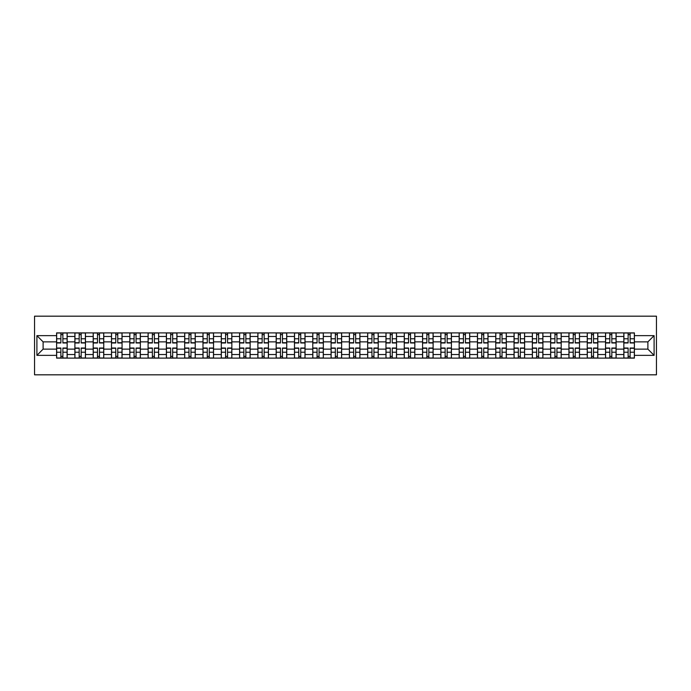 <?xml version="1.0" encoding="UTF-8"?>
<svg xmlns="http://www.w3.org/2000/svg" width="691" height="691" viewBox="0 0 691 691"><rect width="100%" height="100%" fill="white"/><g stroke="black" fill="none" stroke-linecap="round" stroke-linejoin="round"><path stroke-width="1.04" d="M34.55 374.824L656.45 374.824L656.45 316.176L34.55 316.176L34.55 374.824M74.896 358.111L74.896 336.465L67.157 336.465L67.157 358.111M67.157 336.465L67.157 332.889M74.896 336.465L74.896 332.889M85.459 332.889L85.459 358.111M93.199 358.111L93.199 332.889M103.754 332.889L103.754 358.111M111.493 358.111L111.493 332.889M122.057 332.889L122.057 358.111M129.796 358.111L129.796 332.889M140.351 332.889L140.351 358.111M148.09 358.111L148.09 332.889M158.645 332.889L158.645 358.111M166.393 358.111L166.393 332.889M176.948 332.889L176.948 358.111M184.687 358.111L184.687 332.889M195.242 332.889L195.242 358.111M202.99 358.111L202.99 332.889M213.545 332.889L213.545 358.111M221.284 358.111L221.284 332.889M231.839 332.889L231.839 358.111M239.578 358.111L239.578 332.889M250.142 332.889L250.142 358.111M257.881 358.111L257.881 332.889M268.436 332.889L268.436 358.111M276.175 358.111L276.175 332.889M286.739 332.889L286.739 358.111M294.478 358.111L294.478 332.889M305.033 332.889L305.033 358.111M312.773 358.111L312.773 332.889M323.328 332.889L323.328 358.111M331.075 358.111L331.075 332.889M341.63 332.889L341.63 358.111M349.37 358.111L349.37 332.889M359.925 332.889L359.925 358.111M367.672 358.111L367.672 332.889M378.227 332.889L378.227 358.111M385.967 358.111L385.967 332.889M396.522 332.889L396.522 358.111M404.261 358.111L404.261 332.889M414.825 332.889L414.825 358.111M422.564 358.111L422.564 332.889M433.119 332.889L433.119 358.111M440.858 358.111L440.858 332.889M451.422 332.889L451.422 358.111M459.161 358.111L459.161 332.889M469.716 332.889L469.716 358.111M477.455 358.111L477.455 332.889M488.01 332.889L488.01 358.111M495.758 358.111L495.758 332.889M506.313 332.889L506.313 358.111M514.052 358.111L514.052 332.889M524.607 332.889L524.607 358.111M532.355 358.111L532.355 332.889M542.91 332.889L542.91 358.111M550.649 358.111L550.649 332.889M561.204 332.889L561.204 358.111M568.943 358.111L568.943 332.889M579.507 332.889L579.507 358.111M587.246 358.111L587.246 332.889M597.801 332.889L597.801 358.111M605.541 358.111L605.541 332.889M616.104 332.889L616.104 358.111M623.843 358.111L623.843 332.889M623.843 349.136L616.104 349.136M605.541 349.136L597.801 349.136M587.246 349.136L579.507 349.136M568.943 349.136L561.204 349.136M550.649 349.136L542.91 349.136M532.355 349.136L524.607 349.136M514.052 349.136L506.313 349.136M495.758 349.136L488.01 349.136M477.455 349.136L469.716 349.136M459.161 349.136L451.422 349.136M440.858 349.136L433.119 349.136M422.564 349.136L414.825 349.136M404.261 349.136L396.522 349.136M385.967 349.136L378.227 349.136M367.672 349.136L359.925 349.136M349.37 349.136L341.63 349.136M331.075 349.136L323.328 349.136M312.773 349.136L305.033 349.136M294.478 349.136L286.739 349.136M276.175 349.136L268.436 349.136M257.881 349.136L250.142 349.136M239.578 349.136L231.839 349.136M221.284 349.136L213.545 349.136M202.99 349.136L195.242 349.136M184.687 349.136L176.948 349.136M166.393 349.136L158.645 349.136M148.09 349.136L140.351 349.136M129.796 349.136L122.057 349.136M111.493 349.136L103.754 349.136M93.199 349.136L85.459 349.136M74.896 349.136L67.157 349.136M623.843 341.864L616.104 341.864M605.541 341.864L597.801 341.864M587.246 341.864L579.507 341.864M568.943 341.864L561.204 341.864M550.649 341.864L542.91 341.864M532.355 341.864L524.607 341.864M514.052 341.864L506.313 341.864M495.758 341.864L488.01 341.864M477.455 341.864L469.716 341.864M459.161 341.864L451.422 341.864M440.858 341.864L433.119 341.864M422.564 341.864L414.825 341.864M404.261 341.864L396.522 341.864M385.967 341.864L378.227 341.864M367.672 341.864L359.925 341.864M349.37 341.864L341.63 341.864M331.075 341.864L323.328 341.864M312.773 341.864L305.033 341.864M294.478 341.864L286.739 341.864M276.175 341.864L268.436 341.864M257.881 341.864L250.142 341.864M239.578 341.864L231.839 341.864M221.284 341.864L213.545 341.864M202.99 341.864L195.242 341.864M184.687 341.864L176.948 341.864M166.393 341.864L158.645 341.864M148.09 341.864L140.351 341.864M129.796 341.864L122.057 341.864M111.493 341.864L103.754 341.864M93.199 341.864L85.459 341.864M74.896 341.864L67.157 341.864M43.11 349.136L56.602 349.136L56.602 341.864L43.11 341.864L43.11 349.136L36.899 355.355L36.899 335.645L56.602 335.645L56.602 341.864M634.398 341.864L634.398 349.136L647.89 349.136L647.89 341.864L634.398 341.864L634.398 332.889L56.602 332.889L56.602 335.645M634.398 335.645L654.101 335.645L654.101 355.355L634.398 355.355L634.398 349.136M56.602 349.136L56.602 358.111L634.398 358.111L634.398 355.355M56.602 355.355L36.899 355.355M62.881 356.349L60.886 356.349M60.886 334.651L62.881 334.651M81.175 356.349L79.18 356.349M79.18 334.651L81.175 334.651M99.469 356.349L97.483 356.349M97.483 334.651L99.469 334.651M117.772 356.349L115.777 356.349M115.777 334.651L117.772 334.651M136.067 356.349L134.071 356.349M134.071 334.651L136.067 334.651M154.369 356.349L152.374 356.349M152.374 334.651L154.369 334.651M172.664 356.349L170.668 356.349M170.668 334.651L172.664 334.651M190.966 356.349L188.971 356.349M188.971 334.651L190.966 334.651M209.261 356.349L207.265 356.349M207.265 334.651L209.261 334.651M227.564 356.349L225.568 356.349M225.568 334.651L227.564 334.651M245.858 356.349L243.863 356.349M243.863 334.651L245.858 334.651M264.152 356.349L262.165 356.349M262.165 334.651L264.152 334.651M282.455 356.349L280.46 356.349M280.46 334.651L282.455 334.651M300.749 356.349L298.754 356.349M298.754 334.651L300.749 334.651M319.052 356.349L317.057 356.349M317.057 334.651L319.052 334.651M337.346 356.349L335.351 356.349M335.351 334.651L337.346 334.651M355.649 356.349L353.654 356.349M353.654 334.651L355.649 334.651M373.943 356.349L371.948 356.349M371.948 334.651L373.943 334.651M392.246 356.349L390.251 356.349M390.251 334.651L392.246 334.651M410.54 356.349L408.545 356.349M408.545 334.651L410.54 334.651M428.835 356.349L426.848 356.349M426.848 334.651L428.835 334.651M447.137 356.349L445.142 356.349M445.142 334.651L447.137 334.651M465.432 356.349L463.436 356.349M463.436 334.651L465.432 334.651M483.735 356.349L481.739 356.349M481.739 334.651L483.735 334.651M502.029 356.349L500.034 356.349M500.034 334.651L502.029 334.651M520.332 356.349L518.336 356.349M518.336 334.651L520.332 334.651M538.626 356.349L536.631 356.349M536.631 334.651L538.626 334.651M556.929 356.349L554.933 356.349M554.933 334.651L556.929 334.651M575.223 356.349L573.228 356.349M573.228 334.651L575.223 334.651M593.517 356.349L591.531 356.349M591.531 334.651L593.517 334.651M611.82 356.349L609.825 356.349M609.825 334.651L611.82 334.651M630.114 356.349L628.119 356.349M628.119 334.651L630.114 334.651M36.899 335.645L43.11 341.864M647.89 349.136L654.101 355.355M647.89 341.864L654.101 335.645M62.881 342.978L62.881 333.01L67.096 333.01L67.096 342.978L62.881 342.978M60.886 334.53L62.881 334.53M60.886 333.01L56.662 333.01L56.662 342.978L60.886 342.978L60.886 333.01L62.881 333.01M60.886 348.022L60.886 357.99L56.662 357.99L56.662 348.022L60.886 348.022M62.881 356.47L60.886 356.47M62.881 357.99L67.096 357.99L67.096 348.022L62.881 348.022L62.881 357.99L60.886 357.99M81.175 342.978L81.175 333.01L85.399 333.01L85.399 342.978L81.175 342.978M79.18 334.53L81.175 334.53M79.18 333.01L74.956 333.01L74.956 342.978L79.18 342.978L79.18 333.01L81.175 333.01M99.469 342.978L99.469 333.01L103.693 333.01L103.693 342.978L99.469 342.978M97.483 334.53L99.469 334.53M97.483 333.01L93.259 333.01L93.259 342.978L97.483 342.978L97.483 333.01L99.469 333.01M79.18 348.022L79.18 357.99L74.956 357.99L74.956 348.022L79.18 348.022M81.175 356.47L79.18 356.47M81.175 357.99L85.399 357.99L85.399 348.022L81.175 348.022L81.175 357.99L79.18 357.99M97.483 348.022L97.483 357.99L93.259 357.99L93.259 348.022L97.483 348.022M99.469 356.47L97.483 356.47M99.469 357.99L103.693 357.99L103.693 348.022L99.469 348.022L99.469 357.99L97.483 357.99M117.772 342.978L117.772 333.01L121.996 333.01L121.996 342.978L117.772 342.978M115.777 334.53L117.772 334.53M115.777 333.01L111.553 333.01L111.553 342.978L115.777 342.978L115.777 333.01L117.772 333.01M136.067 342.978L136.067 333.01L140.29 333.01L140.29 342.978L136.067 342.978M134.071 334.53L136.067 334.53M134.071 333.01L129.856 333.01L129.856 342.978L134.071 342.978L134.071 333.01L136.067 333.01M154.369 342.978L154.369 333.01L158.593 333.01L158.593 342.978L154.369 342.978M152.374 334.53L154.369 334.53M152.374 333.01L148.15 333.01L148.15 342.978L152.374 342.978L152.374 333.01L154.369 333.01M115.777 348.022L115.777 357.99L111.553 357.99L111.553 348.022L115.777 348.022M117.772 356.47L115.777 356.47M117.772 357.99L121.996 357.99L121.996 348.022L117.772 348.022L117.772 357.99L115.777 357.99M134.071 348.022L134.071 357.99L129.856 357.99L129.856 348.022L134.071 348.022M136.067 356.47L134.071 356.47M136.067 357.99L140.29 357.99L140.29 348.022L136.067 348.022L136.067 357.99L134.071 357.99M152.374 348.022L152.374 357.99L148.15 357.99L148.15 348.022L152.374 348.022M154.369 356.47L152.374 356.47M154.369 357.99L158.593 357.99L158.593 348.022L154.369 348.022L154.369 357.99L152.374 357.99M172.664 342.978L172.664 333.01L176.887 333.01L176.887 342.978L172.664 342.978M170.668 334.53L172.664 334.53M170.668 333.01L166.445 333.01L166.445 342.978L170.668 342.978L170.668 333.01L172.664 333.01M170.668 348.022L170.668 357.99L166.445 357.99L166.445 348.022L170.668 348.022M172.664 356.47L170.668 356.47M172.664 357.99L176.887 357.99L176.887 348.022L172.664 348.022L172.664 357.99L170.668 357.99M190.966 342.978L190.966 333.01L195.19 333.01L195.19 342.978L190.966 342.978M188.971 334.53L190.966 334.53M188.971 333.01L184.747 333.01L184.747 342.978L188.971 342.978L188.971 333.01L190.966 333.01M188.971 348.022L188.971 357.99L184.747 357.99L184.747 348.022L188.971 348.022M190.966 356.47L188.971 356.47M190.966 357.99L195.19 357.99L195.19 348.022L190.966 348.022L190.966 357.99L188.971 357.99M209.261 342.978L209.261 333.01L213.484 333.01L213.484 342.978L209.261 342.978M207.265 334.53L209.261 334.53M207.265 333.01L203.042 333.01L203.042 342.978L207.265 342.978L207.265 333.01L209.261 333.01M207.265 348.022L207.265 357.99L203.042 357.99L203.042 348.022L207.265 348.022M209.261 356.47L207.265 356.47M209.261 357.99L213.484 357.99L213.484 348.022L209.261 348.022L209.261 357.99L207.265 357.99M227.564 342.978L227.564 333.01L231.779 333.01L231.779 342.978L227.564 342.978M225.568 334.53L227.564 334.53M225.568 333.01L221.345 333.01L221.345 342.978L225.568 342.978L225.568 333.01L227.564 333.01M225.568 348.022L225.568 357.99L221.345 357.99L221.345 348.022L225.568 348.022M227.564 356.47L225.568 356.47M227.564 357.99L231.779 357.99L231.779 348.022L227.564 348.022L227.564 357.99L225.568 357.99M245.858 342.978L245.858 333.01L250.082 333.01L250.082 342.978L245.858 342.978M243.863 334.53L245.858 334.53M243.863 333.01L239.639 333.01L239.639 342.978L243.863 342.978L243.863 333.01L245.858 333.01M264.152 342.978L264.152 333.01L268.376 333.01L268.376 342.978L264.152 342.978M262.165 334.53L264.152 334.53M262.165 333.01L257.942 333.01L257.942 342.978L262.165 342.978L262.165 333.01L264.152 333.01M282.455 342.978L282.455 333.01L286.679 333.01L286.679 342.978L282.455 342.978M280.46 334.53L282.455 334.53M280.46 333.01L276.236 333.01L276.236 342.978L280.46 342.978L280.46 333.01L282.455 333.01M300.749 342.978L300.749 333.01L304.973 333.01L304.973 342.978L300.749 342.978M298.754 334.53L300.749 334.53M298.754 333.01L294.539 333.01L294.539 342.978L298.754 342.978L298.754 333.01L300.749 333.01M319.052 342.978L319.052 333.01L323.276 333.01L323.276 342.978L319.052 342.978M317.057 334.53L319.052 334.53M317.057 333.01L312.833 333.01L312.833 342.978L317.057 342.978L317.057 333.01L319.052 333.01M337.346 342.978L337.346 333.01L341.57 333.01L341.57 342.978L337.346 342.978M335.351 334.53L337.346 334.53M335.351 333.01L331.127 333.01L331.127 342.978L335.351 342.978L335.351 333.01L337.346 333.01M243.863 348.022L243.863 357.99L239.639 357.99L239.639 348.022L243.863 348.022M245.858 356.47L243.863 356.47M245.858 357.99L250.082 357.99L250.082 348.022L245.858 348.022L245.858 357.99L243.863 357.99M262.165 348.022L262.165 357.99L257.942 357.99L257.942 348.022L262.165 348.022M264.152 356.47L262.165 356.47M264.152 357.99L268.376 357.99L268.376 348.022L264.152 348.022L264.152 357.99L262.165 357.99M280.46 348.022L280.46 357.99L276.236 357.99L276.236 348.022L280.46 348.022M282.455 356.47L280.46 356.47M282.455 357.99L286.679 357.99L286.679 348.022L282.455 348.022L282.455 357.99L280.46 357.99M298.754 348.022L298.754 357.99L294.539 357.99L294.539 348.022L298.754 348.022M300.749 356.47L298.754 356.47M300.749 357.99L304.973 357.99L304.973 348.022L300.749 348.022L300.749 357.99L298.754 357.99M317.057 348.022L317.057 357.99L312.833 357.99L312.833 348.022L317.057 348.022M319.052 356.47L317.057 356.47M319.052 357.99L323.276 357.99L323.276 348.022L319.052 348.022L319.052 357.99L317.057 357.99M335.351 348.022L335.351 357.99L331.127 357.99L331.127 348.022L335.351 348.022M337.346 356.47L335.351 356.47M337.346 357.99L341.57 357.99L341.57 348.022L337.346 348.022L337.346 357.99L335.351 357.99M355.649 342.978L355.649 333.01L359.873 333.01L359.873 342.978L355.649 342.978M353.654 334.53L355.649 334.53M353.654 333.01L349.43 333.01L349.43 342.978L353.654 342.978L353.654 333.01L355.649 333.01M353.654 348.022L353.654 357.99L349.43 357.99L349.43 348.022L353.654 348.022M355.649 356.47L353.654 356.47M355.649 357.99L359.873 357.99L359.873 348.022L355.649 348.022L355.649 357.99L353.654 357.99M373.943 342.978L373.943 333.01L378.167 333.01L378.167 342.978L373.943 342.978M371.948 334.53L373.943 334.53M371.948 333.01L367.724 333.01L367.724 342.978L371.948 342.978L371.948 333.01L373.943 333.01M371.948 348.022L371.948 357.99L367.724 357.99L367.724 348.022L371.948 348.022M373.943 356.47L371.948 356.47M373.943 357.99L378.167 357.99L378.167 348.022L373.943 348.022L373.943 357.99L371.948 357.99M392.246 342.978L392.246 333.01L396.461 333.01L396.461 342.978L392.246 342.978M390.251 334.53L392.246 334.53M390.251 333.01L386.027 333.01L386.027 342.978L390.251 342.978L390.251 333.01L392.246 333.01M390.251 348.022L390.251 357.99L386.027 357.99L386.027 348.022L390.251 348.022M392.246 356.47L390.251 356.47M392.246 357.99L396.461 357.99L396.461 348.022L392.246 348.022L392.246 357.99L390.251 357.99M410.54 342.978L410.54 333.01L414.764 333.01L414.764 342.978L410.54 342.978M408.545 334.53L410.54 334.53M408.545 333.01L404.321 333.01L404.321 342.978L408.545 342.978L408.545 333.01L410.54 333.01M408.545 348.022L408.545 357.99L404.321 357.99L404.321 348.022L408.545 348.022M410.54 356.47L408.545 356.47M410.54 357.99L414.764 357.99L414.764 348.022L410.54 348.022L410.54 357.99L408.545 357.99M428.835 342.978L428.835 333.01L433.058 333.01L433.058 342.978L428.835 342.978M426.848 334.53L428.835 334.53M426.848 333.01L422.624 333.01L422.624 342.978L426.848 342.978L426.848 333.01L428.835 333.01M426.848 348.022L426.848 357.99L422.624 357.99L422.624 348.022L426.848 348.022M428.835 356.47L426.848 356.47M428.835 357.99L433.058 357.99L433.058 348.022L428.835 348.022L428.835 357.99L426.848 357.99M447.137 342.978L447.137 333.01L451.361 333.01L451.361 342.978L447.137 342.978M445.142 334.53L447.137 334.53M445.142 333.01L440.918 333.01L440.918 342.978L445.142 342.978L445.142 333.01L447.137 333.01M445.142 348.022L445.142 357.99L440.918 357.99L440.918 348.022L445.142 348.022M447.137 356.47L445.142 356.47M447.137 357.99L451.361 357.99L451.361 348.022L447.137 348.022L447.137 357.99L445.142 357.99M465.432 342.978L465.432 333.01L469.655 333.01L469.655 342.978L465.432 342.978M463.436 334.53L465.432 334.53M463.436 333.01L459.221 333.01L459.221 342.978L463.436 342.978L463.436 333.01L465.432 333.01M463.436 348.022L463.436 357.99L459.221 357.99L459.221 348.022L463.436 348.022M465.432 356.47L463.436 356.47M465.432 357.99L469.655 357.99L469.655 348.022L465.432 348.022L465.432 357.99L463.436 357.99M483.735 342.978L483.735 333.01L487.958 333.01L487.958 342.978L483.735 342.978M481.739 334.53L483.735 334.53M481.739 333.01L477.516 333.01L477.516 342.978L481.739 342.978L481.739 333.01L483.735 333.01M481.739 348.022L481.739 357.99L477.516 357.99L477.516 348.022L481.739 348.022M483.735 356.47L481.739 356.47M483.735 357.99L487.958 357.99L487.958 348.022L483.735 348.022L483.735 357.99L481.739 357.99M502.029 342.978L502.029 333.01L506.253 333.01L506.253 342.978L502.029 342.978M500.034 334.53L502.029 334.53M500.034 333.01L495.81 333.01L495.81 342.978L500.034 342.978L500.034 333.01L502.029 333.01M500.034 348.022L500.034 357.99L495.81 357.99L495.81 348.022L500.034 348.022M502.029 356.47L500.034 356.47M502.029 357.99L506.253 357.99L506.253 348.022L502.029 348.022L502.029 357.99L500.034 357.99M520.332 342.978L520.332 333.01L524.555 333.01L524.555 342.978L520.332 342.978M518.336 334.53L520.332 334.53M518.336 333.01L514.113 333.01L514.113 342.978L518.336 342.978L518.336 333.01L520.332 333.01M518.336 348.022L518.336 357.99L514.113 357.99L514.113 348.022L518.336 348.022M520.332 356.47L518.336 356.47M520.332 357.99L524.555 357.99L524.555 348.022L520.332 348.022L520.332 357.99L518.336 357.99M538.626 342.978L538.626 333.01L542.85 333.01L542.85 342.978L538.626 342.978M536.631 334.53L538.626 334.53M536.631 333.01L532.407 333.01L532.407 342.978L536.631 342.978L536.631 333.01L538.626 333.01M536.631 348.022L536.631 357.99L532.407 357.99L532.407 348.022L536.631 348.022M538.626 356.47L536.631 356.47M538.626 357.99L542.85 357.99L542.85 348.022L538.626 348.022L538.626 357.99L536.631 357.99M556.929 342.978L556.929 333.01L561.144 333.01L561.144 342.978L556.929 342.978M554.933 334.53L556.929 334.53M554.933 333.01L550.71 333.01L550.71 342.978L554.933 342.978L554.933 333.01L556.929 333.01M554.933 348.022L554.933 357.99L550.71 357.99L550.71 348.022L554.933 348.022M556.929 356.47L554.933 356.47M556.929 357.99L561.144 357.99L561.144 348.022L556.929 348.022L556.929 357.99L554.933 357.99M575.223 342.978L575.223 333.01L579.447 333.01L579.447 342.978L575.223 342.978M573.228 334.53L575.223 334.53M573.228 333.01L569.004 333.01L569.004 342.978L573.228 342.978L573.228 333.01L575.223 333.01M573.228 348.022L573.228 357.99L569.004 357.99L569.004 348.022L573.228 348.022M575.223 356.47L573.228 356.47M575.223 357.99L579.447 357.99L579.447 348.022L575.223 348.022L575.223 357.99L573.228 357.99M593.517 342.978L593.517 333.01L597.741 333.01L597.741 342.978L593.517 342.978M591.531 334.53L593.517 334.53M591.531 333.01L587.307 333.01L587.307 342.978L591.531 342.978L591.531 333.01L593.517 333.01M591.531 348.022L591.531 357.99L587.307 357.99L587.307 348.022L591.531 348.022M593.517 356.47L591.531 356.47M593.517 357.99L597.741 357.99L597.741 348.022L593.517 348.022L593.517 357.99L591.531 357.99M611.82 342.978L611.82 333.01L616.044 333.01L616.044 342.978L611.82 342.978M609.825 334.53L611.82 334.53M609.825 333.01L605.601 333.01L605.601 342.978L609.825 342.978L609.825 333.01L611.82 333.01M609.825 348.022L609.825 357.99L605.601 357.99L605.601 348.022L609.825 348.022M611.82 356.47L609.825 356.47M611.82 357.99L616.044 357.99L616.044 348.022L611.82 348.022L611.82 357.99L609.825 357.99M630.114 342.978L630.114 333.01L634.338 333.01L634.338 342.978L630.114 342.978M628.119 334.53L630.114 334.53M628.119 333.01L623.904 333.01L623.904 342.978L628.119 342.978L628.119 333.01L630.114 333.01M628.119 348.022L628.119 357.99L623.904 357.99L623.904 348.022L628.119 348.022M630.114 356.47L628.119 356.47M630.114 357.99L634.338 357.99L634.338 348.022L630.114 348.022L630.114 357.99L628.119 357.99M605.541 336.465L597.801 336.465M587.246 336.465L579.507 336.465M568.943 336.465L561.204 336.465M550.649 336.465L542.91 336.465M532.355 336.465L524.607 336.465M514.052 336.465L506.313 336.465M495.758 336.465L488.01 336.465M477.455 336.465L469.716 336.465M459.161 336.465L451.422 336.465M440.858 336.465L433.119 336.465M422.564 336.465L414.825 336.465M404.261 336.465L396.522 336.465M385.967 336.465L378.227 336.465M367.672 336.465L359.925 336.465M349.37 336.465L341.63 336.465M331.075 336.465L323.328 336.465M312.773 336.465L305.033 336.465M294.478 336.465L286.739 336.465M276.175 336.465L268.436 336.465M257.881 336.465L250.142 336.465M239.578 336.465L231.839 336.465M221.284 336.465L213.545 336.465M202.99 336.465L195.242 336.465M184.687 336.465L176.948 336.465M166.393 336.465L158.645 336.465M148.09 336.465L140.351 336.465M129.796 336.465L122.057 336.465M111.493 336.465L103.754 336.465M93.199 336.465L85.459 336.465M623.843 336.465L616.104 336.465M605.541 354.535L597.801 354.535M587.246 354.535L579.507 354.535M568.943 354.535L561.204 354.535M550.649 354.535L542.91 354.535M532.355 354.535L524.607 354.535M514.052 354.535L506.313 354.535M495.758 354.535L488.01 354.535M477.455 354.535L469.716 354.535M459.161 354.535L451.422 354.535M440.858 354.535L433.119 354.535M422.564 354.535L414.825 354.535M404.261 354.535L396.522 354.535M385.967 354.535L378.227 354.535M367.672 354.535L359.925 354.535M349.37 354.535L341.63 354.535M331.075 354.535L323.328 354.535M312.773 354.535L305.033 354.535M294.478 354.535L286.739 354.535M276.175 354.535L268.436 354.535M257.881 354.535L250.142 354.535M239.578 354.535L231.839 354.535M221.284 354.535L213.545 354.535M202.99 354.535L195.242 354.535M184.687 354.535L176.948 354.535M166.393 354.535L158.645 354.535M148.09 354.535L140.351 354.535M129.796 354.535L122.057 354.535M111.493 354.535L103.754 354.535M93.199 354.535L85.459 354.535M74.896 354.535L67.157 354.535M623.843 354.535L616.104 354.535M62.881 342.727L67.096 342.727M62.881 338.771L67.096 338.771M56.662 342.727L60.886 342.727M56.662 338.771L60.886 338.771M60.886 348.273L56.662 348.273M60.886 352.229L56.662 352.229M67.096 348.273L62.881 348.273M67.096 352.229L62.881 352.229M81.175 342.727L85.399 342.727M81.175 338.771L85.399 338.771M74.956 342.727L79.18 342.727M74.956 338.771L79.18 338.771M99.469 342.727L103.693 342.727M99.469 338.771L103.693 338.771M93.259 342.727L97.483 342.727M93.259 338.771L97.483 338.771M79.18 348.273L74.956 348.273M79.18 352.229L74.956 352.229M85.399 348.273L81.175 348.273M85.399 352.229L81.175 352.229M97.483 348.273L93.259 348.273M97.483 352.229L93.259 352.229M103.693 348.273L99.469 348.273M103.693 352.229L99.469 352.229M117.772 342.727L121.996 342.727M117.772 338.771L121.996 338.771M111.553 342.727L115.777 342.727M111.553 338.771L115.777 338.771M136.067 342.727L140.29 342.727M136.067 338.771L140.29 338.771M129.856 342.727L134.071 342.727M129.856 338.771L134.071 338.771M154.369 342.727L158.593 342.727M154.369 338.771L158.593 338.771M148.15 342.727L152.374 342.727M148.15 338.771L152.374 338.771M115.777 348.273L111.553 348.273M115.777 352.229L111.553 352.229M121.996 348.273L117.772 348.273M121.996 352.229L117.772 352.229M134.071 348.273L129.856 348.273M134.071 352.229L129.856 352.229M140.29 348.273L136.067 348.273M140.29 352.229L136.067 352.229M152.374 348.273L148.15 348.273M152.374 352.229L148.15 352.229M158.593 348.273L154.369 348.273M158.593 352.229L154.369 352.229M172.664 342.727L176.887 342.727M172.664 338.771L176.887 338.771M166.445 342.727L170.668 342.727M166.445 338.771L170.668 338.771M170.668 348.273L166.445 348.273M170.668 352.229L166.445 352.229M176.887 348.273L172.664 348.273M176.887 352.229L172.664 352.229M190.966 342.727L195.19 342.727M190.966 338.771L195.19 338.771M184.747 342.727L188.971 342.727M184.747 338.771L188.971 338.771M188.971 348.273L184.747 348.273M188.971 352.229L184.747 352.229M195.19 348.273L190.966 348.273M195.19 352.229L190.966 352.229M209.261 342.727L213.484 342.727M209.261 338.771L213.484 338.771M203.042 342.727L207.265 342.727M203.042 338.771L207.265 338.771M207.265 348.273L203.042 348.273M207.265 352.229L203.042 352.229M213.484 348.273L209.261 348.273M213.484 352.229L209.261 352.229M227.564 342.727L231.779 342.727M227.564 338.771L231.779 338.771M221.345 342.727L225.568 342.727M221.345 338.771L225.568 338.771M225.568 348.273L221.345 348.273M225.568 352.229L221.345 352.229M231.779 348.273L227.564 348.273M231.779 352.229L227.564 352.229M245.858 342.727L250.082 342.727M245.858 338.771L250.082 338.771M239.639 342.727L243.863 342.727M239.639 338.771L243.863 338.771M264.152 342.727L268.376 342.727M264.152 338.771L268.376 338.771M257.942 342.727L262.165 342.727M257.942 338.771L262.165 338.771M282.455 342.727L286.679 342.727M282.455 338.771L286.679 338.771M276.236 342.727L280.46 342.727M276.236 338.771L280.46 338.771M300.749 342.727L304.973 342.727M300.749 338.771L304.973 338.771M294.539 342.727L298.754 342.727M294.539 338.771L298.754 338.771M319.052 342.727L323.276 342.727M319.052 338.771L323.276 338.771M312.833 342.727L317.057 342.727M312.833 338.771L317.057 338.771M337.346 342.727L341.57 342.727M337.346 338.771L341.57 338.771M331.127 342.727L335.351 342.727M331.127 338.771L335.351 338.771M243.863 348.273L239.639 348.273M243.863 352.229L239.639 352.229M250.082 348.273L245.858 348.273M250.082 352.229L245.858 352.229M262.165 348.273L257.942 348.273M262.165 352.229L257.942 352.229M268.376 348.273L264.152 348.273M268.376 352.229L264.152 352.229M280.46 348.273L276.236 348.273M280.46 352.229L276.236 352.229M286.679 348.273L282.455 348.273M286.679 352.229L282.455 352.229M298.754 348.273L294.539 348.273M298.754 352.229L294.539 352.229M304.973 348.273L300.749 348.273M304.973 352.229L300.749 352.229M317.057 348.273L312.833 348.273M317.057 352.229L312.833 352.229M323.276 348.273L319.052 348.273M323.276 352.229L319.052 352.229M335.351 348.273L331.127 348.273M335.351 352.229L331.127 352.229M341.57 348.273L337.346 348.273M341.57 352.229L337.346 352.229M355.649 342.727L359.873 342.727M355.649 338.771L359.873 338.771M349.43 342.727L353.654 342.727M349.43 338.771L353.654 338.771M353.654 348.273L349.43 348.273M353.654 352.229L349.43 352.229M359.873 348.273L355.649 348.273M359.873 352.229L355.649 352.229M373.943 342.727L378.167 342.727M373.943 338.771L378.167 338.771M367.724 342.727L371.948 342.727M367.724 338.771L371.948 338.771M371.948 348.273L367.724 348.273M371.948 352.229L367.724 352.229M378.167 348.273L373.943 348.273M378.167 352.229L373.943 352.229M392.246 342.727L396.461 342.727M392.246 338.771L396.461 338.771M386.027 342.727L390.251 342.727M386.027 338.771L390.251 338.771M390.251 348.273L386.027 348.273M390.251 352.229L386.027 352.229M396.461 348.273L392.246 348.273M396.461 352.229L392.246 352.229M410.54 342.727L414.764 342.727M410.54 338.771L414.764 338.771M404.321 342.727L408.545 342.727M404.321 338.771L408.545 338.771M408.545 348.273L404.321 348.273M408.545 352.229L404.321 352.229M414.764 348.273L410.54 348.273M414.764 352.229L410.54 352.229M428.835 342.727L433.058 342.727M428.835 338.771L433.058 338.771M422.624 342.727L426.848 342.727M422.624 338.771L426.848 338.771M426.848 348.273L422.624 348.273M426.848 352.229L422.624 352.229M433.058 348.273L428.835 348.273M433.058 352.229L428.835 352.229M447.137 342.727L451.361 342.727M447.137 338.771L451.361 338.771M440.918 342.727L445.142 342.727M440.918 338.771L445.142 338.771M445.142 348.273L440.918 348.273M445.142 352.229L440.918 352.229M451.361 348.273L447.137 348.273M451.361 352.229L447.137 352.229M465.432 342.727L469.655 342.727M465.432 338.771L469.655 338.771M459.221 342.727L463.436 342.727M459.221 338.771L463.436 338.771M463.436 348.273L459.221 348.273M463.436 352.229L459.221 352.229M469.655 348.273L465.432 348.273M469.655 352.229L465.432 352.229M483.735 342.727L487.958 342.727M483.735 338.771L487.958 338.771M477.516 342.727L481.739 342.727M477.516 338.771L481.739 338.771M481.739 348.273L477.516 348.273M481.739 352.229L477.516 352.229M487.958 348.273L483.735 348.273M487.958 352.229L483.735 352.229M502.029 342.727L506.253 342.727M502.029 338.771L506.253 338.771M495.81 342.727L500.034 342.727M495.81 338.771L500.034 338.771M500.034 348.273L495.81 348.273M500.034 352.229L495.81 352.229M506.253 348.273L502.029 348.273M506.253 352.229L502.029 352.229M520.332 342.727L524.555 342.727M520.332 338.771L524.555 338.771M514.113 342.727L518.336 342.727M514.113 338.771L518.336 338.771M518.336 348.273L514.113 348.273M518.336 352.229L514.113 352.229M524.555 348.273L520.332 348.273M524.555 352.229L520.332 352.229M538.626 342.727L542.85 342.727M538.626 338.771L542.85 338.771M532.407 342.727L536.631 342.727M532.407 338.771L536.631 338.771M536.631 348.273L532.407 348.273M536.631 352.229L532.407 352.229M542.85 348.273L538.626 348.273M542.85 352.229L538.626 352.229M556.929 342.727L561.144 342.727M556.929 338.771L561.144 338.771M550.71 342.727L554.933 342.727M550.71 338.771L554.933 338.771M554.933 348.273L550.71 348.273M554.933 352.229L550.71 352.229M561.144 348.273L556.929 348.273M561.144 352.229L556.929 352.229M575.223 342.727L579.447 342.727M575.223 338.771L579.447 338.771M569.004 342.727L573.228 342.727M569.004 338.771L573.228 338.771M573.228 348.273L569.004 348.273M573.228 352.229L569.004 352.229M579.447 348.273L575.223 348.273M579.447 352.229L575.223 352.229M593.517 342.727L597.741 342.727M593.517 338.771L597.741 338.771M587.307 342.727L591.531 342.727M587.307 338.771L591.531 338.771M591.531 348.273L587.307 348.273M591.531 352.229L587.307 352.229M597.741 348.273L593.517 348.273M597.741 352.229L593.517 352.229M611.82 342.727L616.044 342.727M611.82 338.771L616.044 338.771M605.601 342.727L609.825 342.727M605.601 338.771L609.825 338.771M609.825 348.273L605.601 348.273M609.825 352.229L605.601 352.229M616.044 348.273L611.82 348.273M616.044 352.229L611.82 352.229M630.114 342.727L634.338 342.727M630.114 338.771L634.338 338.771M623.904 342.727L628.119 342.727M623.904 338.771L628.119 338.771M628.119 348.273L623.904 348.273M628.119 352.229L623.904 352.229M634.338 348.273L630.114 348.273M634.338 352.229L630.114 352.229"/></g></svg>
